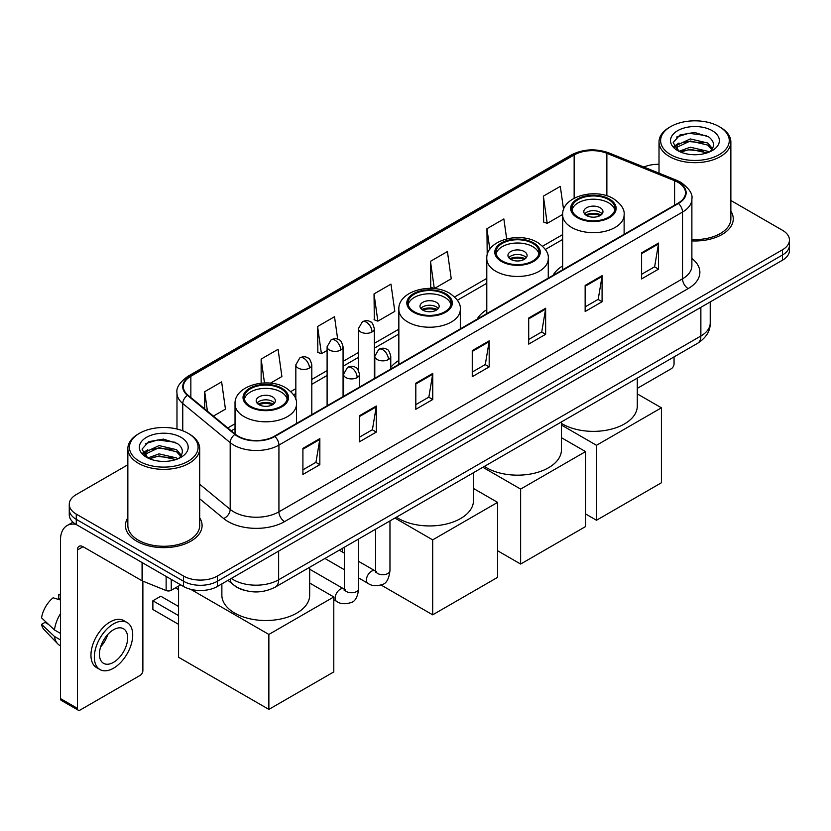 <?xml version="1.0" encoding="UTF-8"?>
<svg xmlns="http://www.w3.org/2000/svg" width="831" height="831" viewBox="0 0 831 831"><rect width="100%" height="100%" fill="white"/><g stroke="black" fill="none" stroke-linecap="round" stroke-linejoin="round"><path stroke-width="1.25" d="M398.849 360.477A42.308 24.431 0 0 0 390.767 367.385M486.789 309.714A42.308 24.431 0 0 0 477.171 319.156M562.66 265.91A42.308 24.431 0 0 0 553.03 275.362M244.356 590.29A23.954 13.826 180 0 1 234.685 585.762M127.849 464.789L76.275 494.559A23.954 13.826 0 0 0 69.264 504.344L69.264 514.773A23.954 13.826 0 0 0 76.275 524.548L183.526 586.468A23.954 13.826 0 0 0 217.39 586.468L782.438 260.238A23.954 13.826 0 0 0 789.45 250.463L789.45 245.249A23.954 13.826 0 0 1 782.438 255.024A23.954 13.826 0 0 0 789.45 245.249L789.45 240.034A23.954 13.826 0 0 0 782.438 230.26L730.865 200.489M69.264 504.344A23.954 13.826 0 0 0 76.275 514.119L183.526 576.039A23.954 13.826 0 0 0 217.39 576.039L217.39 581.253L782.438 255.024L217.39 581.253A23.954 13.826 0 0 1 183.526 581.253A23.954 13.826 0 0 0 217.39 581.253L217.39 586.468M76.275 514.119L76.275 519.333L183.526 581.253L76.275 519.333A23.954 13.826 0 0 1 69.264 509.559A23.954 13.826 0 0 0 76.275 519.333L76.275 524.548M127.849 517.827A38.319 22.125 0 0 0 125.45 525.524A38.319 22.125 0 0 0 136.668 541.168A38.319 22.125 0 0 0 178.436 545.967A38.319 22.125 0 0 0 202.089 525.524A38.319 22.125 0 0 0 199.689 517.827A38.319 22.125 0 0 1 202.089 525.524A38.319 22.125 0 0 1 178.436 545.967A38.319 22.125 0 0 1 136.668 541.168A38.319 22.125 0 0 1 125.45 525.524A38.319 22.125 0 0 1 127.849 517.827M678.003 182.353A25.543 14.75 180 0 1 685.492 192.782A25.543 14.75 180 0 1 678.003 203.211L274.407 436.223A25.543 14.75 180 0 1 235.412 434.26L187.993 395.151A25.543 14.75 180 0 1 183.371 386.695A25.543 14.75 180 0 1 190.85 376.266L574.148 154.971A25.543 14.75 180 0 1 606.869 153.32L674.595 180.701A25.543 14.75 180 0 1 678.003 182.353M678.46 182.093A26.187 15.114 0 0 0 674.959 180.4L607.232 153.018A26.187 15.114 0 0 0 573.702 154.711L190.403 376.007A26.187 15.114 0 0 0 187.474 395.369L234.893 434.468A26.187 15.114 0 0 0 274.853 436.483L678.46 203.47A26.187 15.114 0 0 0 678.46 182.093M302.91 448.387L302.91 474.459L319.842 464.674L319.842 438.602L302.91 448.387M302.91 469.827L315.957 462.296L319.779 439.474A6.388 3.688 -120 0 0 319.842 438.602M315.842 462.368L319.842 464.674M359.356 415.791L359.356 441.863L376.298 432.089L376.298 406.016L359.356 415.791M359.356 437.241L372.402 429.71L376.225 406.878A6.388 3.688 -120 0 0 376.298 406.016M372.288 429.772L376.298 432.089M415.812 383.205L415.812 409.278L432.743 399.503L432.743 373.431L415.812 383.205M415.812 404.645L428.848 397.114L432.671 374.293A6.388 3.688 -120 0 0 432.743 373.431M428.734 397.187L432.743 399.503M641.594 252.842L641.594 278.915L658.536 269.14L658.536 243.068L641.594 252.842M641.594 274.292L654.641 266.761L658.464 243.93A6.388 3.688 -120 0 0 658.536 243.068M654.527 266.824L658.536 269.14M585.149 285.438L585.149 311.511L602.08 301.726L602.08 275.653L585.149 285.438M585.149 306.878L598.195 299.347L602.018 276.526A6.388 3.688 -120 0 0 602.08 275.653M598.081 299.42L602.08 301.726M528.703 318.024L528.703 344.096L545.635 334.322L545.635 308.249L528.703 318.024M528.703 339.474L541.75 331.943L545.572 309.111A6.388 3.688 -120 0 0 545.635 308.249M541.635 332.005L545.635 334.322M472.257 350.609L472.257 376.682L489.189 366.907L489.189 340.835L472.257 350.609M472.257 372.059L485.294 364.529L489.116 341.707A6.388 3.688 -120 0 0 489.189 340.835M485.179 364.591L489.189 366.907M691.88 240.907A38.319 22.125 0 0 0 733.264 218.854A38.319 22.125 0 0 0 730.865 211.157A38.319 22.125 0 0 1 733.264 218.854A38.319 22.125 0 0 1 691.88 240.907M217.39 576.039L782.438 249.809A23.954 13.826 0 0 0 789.45 240.034M659.014 164.299A23.954 13.826 0 0 0 643.88 167.052M270.428 383.174L281.896 376.547L278.073 349.311L261.142 359.085L261.142 383.174M213.401 416.102L225.45 409.143L221.628 381.896L204.696 391.681L204.696 408.925M430.479 261.318L434.301 288.554L451.243 278.78L447.421 251.544L430.479 261.318L430.759 287.235M506.661 238.881L503.866 218.948L486.935 228.722L487.205 254.639M563.574 209.609L560.312 186.362L543.381 196.137L543.651 222.054M337.677 339.214L334.519 316.715L317.587 326.5L317.858 352.417M374.033 293.904L377.856 321.15L394.798 311.376L390.975 284.129L374.033 293.904L374.314 319.821M377.856 321.15L374.033 319.717M434.301 288.554L430.479 287.131M486.935 228.722L489.823 249.31M543.381 196.137L547.203 223.383L562.66 214.45M547.203 223.383L543.381 221.95M317.587 326.5L321.41 353.736L327.102 350.453M321.41 353.736L317.587 352.313M261.142 359.085L264.487 382.956M204.696 391.681L207.428 411.179M637.294 388.357L671.23 368.767A3.989 2.306 120 0 0 674.055 363.885L674.055 356.894M670.669 154.649A34.331 19.819 0 0 0 719.21 154.649A34.331 19.819 0 0 0 719.21 126.624L720.342 127.278A35.92 20.744 0 0 1 730.865 141.935A35.92 20.744 0 0 1 708.687 161.1A35.92 20.744 0 0 1 669.537 156.602A35.92 20.744 0 0 1 659.014 141.935A35.92 20.744 0 0 1 669.537 127.278L670.669 126.624A34.331 19.819 0 0 0 670.669 154.649M691.88 239.515A35.92 20.744 0 0 0 730.865 218.854L730.865 141.935M678.969 151.304L690.27 147.201L707.7 151.273L708.936 152.198M680.682 152.083L690.27 149.268L707.004 152.904M678.657 151.149L676.901 147.274L677.514 144.906L690.27 138.922L707.7 142.994L712.489 148.656M676.953 150.006L676.901 147.274M677.016 148.302L677.514 146.983L690.27 140.99L707.7 145.072L711.938 149.518M709.695 151.876A18.043 10.419 0 0 0 710.463 151.19C715.065 146.173 714.463 141.405 708.646 136.876L694.529 132.441L679.976 134.965L673.214 142.465L677.597 150.494M712.219 130.664A24.431 14.106 0 0 0 677.722 130.633A24.431 14.106 0 0 0 677.566 150.546A24.431 14.106 0 0 0 677.67 150.608A24.431 14.106 0 0 0 712.323 150.546A24.431 14.106 0 0 0 712.219 130.664M712.001 150.733L713.756 149.528M720.342 127.278L719.21 126.624A34.331 19.819 0 0 0 670.669 126.624M676.631 137.032L688.847 133.272L706.63 135.65M674.273 147.108L677.608 144.739M683.113 142.6L688.847 141.55L703.234 142.787M683.113 150.868L688.847 149.829L703.234 151.065M673.899 146.443L678.989 143.015M608.635 199.596A21.554 12.444 0 0 0 585.149 196.895A21.554 12.444 0 0 0 571.842 208.394A21.554 12.444 0 0 0 578.147 217.192A21.554 12.444 0 0 0 601.644 219.883A21.554 12.444 0 0 0 614.95 208.394A21.554 12.444 0 0 0 608.635 199.596M614.763 210.025A21.554 12.444 0 0 0 608.635 202.847A21.554 12.444 0 0 0 586.468 199.866A21.554 12.444 0 0 0 572.019 210.025M561.434 423.395A43.908 25.346 0 0 0 562.348 423.945A43.908 25.346 0 0 0 610.193 429.44A43.908 25.346 0 0 0 637.294 406.016L637.294 378.115M600.169 207.74A9.577 5.526 0 0 0 589.73 206.535A9.577 5.526 0 0 0 583.809 211.645A9.577 5.526 0 0 0 586.613 215.561A9.577 5.526 0 0 0 597.053 216.756A9.577 5.526 0 0 0 602.974 211.645A9.577 5.526 0 0 0 600.169 207.74M602.122 213.931A9.577 5.526 0 0 0 600.169 212.3A9.577 5.526 0 0 0 584.66 213.931M585.647 214.907A12.777 7.375 180 0 1 600.574 214.678L600.574 215.312M586.696 215.603A11.177 6.451 180 0 1 599.421 215.343L600.574 214.678M599.224 216.039L599.421 215.343M596.492 520.248L596.492 445.291L661.414 407.813L661.414 482.769L596.492 520.248L585.543 513.922M596.492 445.291L561.434 425.046M637.294 393.884L661.414 407.813M532.764 243.39A21.554 12.444 0 0 0 509.278 240.699A21.554 12.444 0 0 0 495.972 252.188A21.554 12.444 0 0 0 502.288 260.986A21.554 12.444 0 0 0 525.774 263.687A21.554 12.444 0 0 0 539.08 252.188A21.554 12.444 0 0 0 532.764 243.39M538.893 253.819A21.554 12.444 0 0 0 532.764 246.651A21.554 12.444 0 0 0 510.598 243.67A21.554 12.444 0 0 0 496.159 253.819M484.348 466.42A43.908 25.346 0 0 0 486.478 467.739A43.908 25.346 0 0 0 534.333 473.234A43.908 25.346 0 0 0 561.434 449.82L561.434 421.919M524.299 251.544A9.577 5.526 0 0 0 513.859 250.339A9.577 5.526 0 0 0 507.949 255.449A9.577 5.526 0 0 0 510.753 259.365A9.577 5.526 0 0 0 521.193 260.56A9.577 5.526 0 0 0 527.103 255.449A9.577 5.526 0 0 0 524.299 251.544M526.252 257.735A9.577 5.526 0 0 0 524.299 256.104A9.577 5.526 0 0 0 508.801 257.735M509.787 258.711A12.777 7.375 180 0 1 524.704 258.472L524.704 259.116M510.836 259.407A11.177 6.451 180 0 1 523.551 259.137L524.704 258.472M523.364 259.833L523.551 259.137M520.632 564.052L520.632 489.085L585.543 451.607L585.543 526.574L520.632 564.052L497.603 550.756M520.632 489.085L482.853 467.282M561.434 437.688L585.543 451.607M444.824 294.164A21.554 12.444 0 0 0 421.327 291.473A21.554 12.444 0 0 0 408.031 302.962A21.554 12.444 0 0 0 414.337 311.77A21.554 12.444 0 0 0 437.833 314.461A21.554 12.444 0 0 0 451.129 302.962A21.554 12.444 0 0 0 444.824 294.164M450.953 304.593A21.554 12.444 0 0 0 444.824 297.425A21.554 12.444 0 0 0 422.657 294.444A21.554 12.444 0 0 0 408.208 304.593M396.397 517.194A43.908 25.346 0 0 0 398.537 518.523A43.908 25.346 0 0 0 446.382 524.018A43.908 25.346 0 0 0 473.483 500.594L473.483 472.694M436.358 302.318A9.577 5.526 0 0 0 425.919 301.113A9.577 5.526 0 0 0 419.998 306.224A9.577 5.526 0 0 0 422.802 310.14A9.577 5.526 0 0 0 433.242 311.334A9.577 5.526 0 0 0 439.163 306.224A9.577 5.526 0 0 0 436.358 302.318M438.311 308.509A9.577 5.526 0 0 0 436.358 306.878A9.577 5.526 0 0 0 420.85 308.509M421.836 309.485A12.777 7.375 180 0 1 436.763 309.246L436.763 309.89M422.886 310.181A11.177 6.451 180 0 1 435.61 309.911L436.763 309.246M435.413 310.607L435.61 309.911M432.681 614.826L432.681 539.87L497.603 502.381L497.603 577.348L432.681 614.826L381.076 585.024M342.372 551.971L342.372 548.387M432.681 539.87L394.912 518.056M473.483 488.462L497.603 502.381M281.013 388.742A21.554 12.444 0 0 0 257.517 386.041A21.554 12.444 0 0 0 244.21 397.54A21.554 12.444 0 0 0 250.526 406.338A21.554 12.444 0 0 0 274.022 409.039A21.554 12.444 0 0 0 287.318 397.54A21.554 12.444 0 0 0 281.013 388.742M287.142 399.171A21.554 12.444 0 0 0 281.013 392.003A21.554 12.444 0 0 0 258.846 389.012A21.554 12.444 0 0 0 244.397 399.171M221.867 583.881L221.867 595.173A43.908 25.346 0 0 0 234.726 613.091A43.908 25.346 0 0 0 282.571 618.586A43.908 25.346 0 0 0 309.672 595.173L309.672 567.272M272.547 396.886A9.577 5.526 0 0 0 262.108 395.691A9.577 5.526 0 0 0 256.187 400.802A9.577 5.526 0 0 0 258.992 404.707A9.577 5.526 0 0 0 269.431 405.912A9.577 5.526 0 0 0 275.352 400.802A9.577 5.526 0 0 0 272.547 396.886M274.5 403.087A9.577 5.526 0 0 0 272.547 401.456A9.577 5.526 0 0 0 257.039 403.087M258.026 404.063A12.777 7.375 180 0 1 272.942 403.824L272.942 404.468M259.075 404.759A11.177 6.451 180 0 1 271.799 404.489L272.942 403.824M271.602 405.185L271.799 404.489M178.561 624.341L152.873 609.507L152.873 600.771L178.561 615.605M268.87 709.394L268.87 634.437L333.792 596.959L333.792 671.915L268.87 709.394L178.561 657.259L178.561 586.073M268.87 634.437L190.725 589.324M309.672 583.04L333.792 596.959M152.873 600.771L160.778 596.211L178.561 606.474M171.248 579.373L171.248 590.301L180.701 584.837M76.005 524.392A31.931 18.438 -120 0 0 67.082 525.576A31.931 18.438 -120 0 0 60.466 540.192L60.466 698.58L77.408 708.355L77.408 549.966A7.988 4.612 60 0 1 79.059 546.31A7.988 4.612 60 0 1 83.048 546.705L142.07 580.786L142.07 562.535M77.408 708.355A3.989 2.306 120 0 0 78.228 710.183L61.297 700.408A3.989 2.306 -60 0 1 60.466 698.58M78.228 710.183A3.989 2.306 120 0 0 80.223 709.986L140.055 675.437A3.989 2.306 120 0 0 142.88 670.555L142.88 581.149M171.248 590.301A3.989 2.306 180 0 1 166.138 590.55L142.6 581.046A3.989 2.306 180 0 1 142.07 580.786M113.525 662.338A19.954 11.52 120 0 0 126.572 644.752A19.954 11.52 120 0 0 123.507 628.755A19.954 11.52 120 0 0 113.525 629.742A19.954 11.52 120 0 0 100.489 647.339A19.954 11.52 120 0 0 103.553 663.325A19.954 11.52 120 0 0 113.525 662.338M100.634 646.871A19.954 11.52 120 0 0 107.801 634.458M60.466 595.058L58.772 594.539L58.772 598.549L60.466 599.525M127.101 622.533L123.715 620.58A27.143 15.675 120 0 0 110.139 621.931A27.143 15.675 120 0 0 92.407 645.843A27.143 15.675 120 0 0 96.573 667.594L99.959 669.547A27.143 15.675 120 0 0 113.525 668.207A27.143 15.675 120 0 0 131.256 644.285A27.143 15.675 120 0 0 127.101 622.533A27.143 15.675 120 0 0 113.525 623.884A27.143 15.675 120 0 0 95.794 647.796A27.143 15.675 120 0 0 99.959 669.547M60.466 613.714A26.343 15.207 120 0 0 54.472 629.95L41.55 617.859A20.754 11.987 120 0 1 53.132 597.801L60.466 600.024M60.466 633.409L54.472 629.95M48.541 624.403L45.019 622.367L41.55 624.372L54.472 636.463L60.466 639.932M54.472 636.463A26.343 15.207 120 0 0 57.723 643.828A26.343 15.207 120 0 0 59.718 645.396L60.466 645.822M60.466 594.072A20.754 11.987 120 0 0 58.772 594.539M41.55 624.372A20.754 11.987 120 0 0 44.001 629.545L57.723 643.828M139.494 461.319A34.331 19.819 0 0 0 188.045 461.319A34.331 19.819 0 0 0 188.045 433.294L189.167 433.948A35.92 20.744 0 0 1 199.689 448.605A35.92 20.744 0 0 1 177.512 467.77A35.92 20.744 0 0 1 138.362 463.272A35.92 20.744 0 0 1 127.849 448.605A35.92 20.744 0 0 1 138.362 433.948L139.494 433.294A34.331 19.819 0 0 0 139.494 461.319M127.849 448.605L127.849 525.524A35.92 20.744 0 0 0 138.362 540.192A35.92 20.744 0 0 0 177.512 544.689A35.92 20.744 0 0 0 199.689 525.524L199.689 448.605M147.793 457.974L159.095 453.871L176.525 457.943L177.761 458.868M149.507 458.754L159.095 455.939L175.829 459.574M147.482 457.819L145.726 453.944L146.339 451.576L159.095 445.593L176.525 449.664L181.314 455.326M145.778 456.676L145.726 453.944M145.841 454.973L146.339 453.653L159.095 447.66L176.525 451.742L180.763 456.188M178.53 458.546A18.043 10.419 0 0 0 179.288 457.86C183.89 452.843 183.287 448.075 177.47 443.546L163.354 439.111L148.801 441.645L142.039 449.135L146.422 457.164M181.044 437.335A24.431 14.106 0 0 0 146.547 437.303A24.431 14.106 0 0 0 146.391 457.216A24.431 14.106 0 0 0 146.495 457.279A24.431 14.106 0 0 0 181.148 457.216A24.431 14.106 0 0 0 181.044 437.335M180.826 457.403L182.581 456.198M189.167 433.948L188.045 433.294A34.331 19.819 0 0 0 139.494 433.294M145.456 443.702L157.682 439.942L175.455 442.321M143.098 453.778L146.433 451.41M151.938 449.27L157.682 448.221L172.059 449.457M151.938 457.538L157.682 456.499L172.059 457.736M142.724 453.113L147.814 449.696M231.34 578.418A31.931 18.438 0 0 0 233.48 579.789A31.931 18.438 0 0 0 278.634 579.789L700.865 336.015A31.931 18.438 0 0 0 710.225 322.979C710.453 330.904 706.236 337.687 697.562 343.328L275.331 587.091A15.966 9.214 60 0 0 278.634 579.789L278.634 551.109M700.865 307.335L700.865 336.015A15.966 9.214 60 0 1 697.562 343.328M230.042 579.165A15.966 10.678 129.5 0 0 232.825 584.359L227.974 580.36M782.438 260.238L782.438 249.809M183.526 586.468L183.526 576.039M691.88 258.472A39.919 23.039 180 0 1 688.172 288.596L284.566 521.608A7.988 4.612 60 0 1 278.925 511.834L682.521 278.821A31.931 18.438 0 0 0 691.88 265.785L691.88 199.035A31.931 18.438 180 0 1 682.521 212.071A7.988 4.612 -120 0 0 678.46 203.47M284.566 521.608A39.919 23.039 180 0 1 228.12 521.608A39.919 23.039 180 0 1 223.643 518.534L199.689 498.787M234.893 434.468A7.988 5.339 129.5 0 0 230.187 442.632L230.187 509.372A31.931 18.438 0 0 0 233.76 511.834A31.931 18.438 0 0 0 278.925 511.834L278.925 445.094A31.931 18.438 180 0 1 230.187 442.632L182.758 403.523A31.931 18.438 180 0 1 176.982 392.949L176.982 429.014M691.88 199.035C692.94 194.049 689.273 188.492 680.869 182.342L676.673 180.306A7.988 3.74 112 0 0 674.959 180.4M676.673 180.306L608.946 152.925C595.723 148.25 583.165 148.926 571.292 154.971A7.988 4.612 60 0 1 573.702 154.711M190.403 376.007A7.988 4.612 -120 0 0 187.993 376.256C179.704 382.218 176.037 387.786 176.982 392.949M187.474 395.369A7.988 5.339 129.5 0 0 182.758 403.523L182.758 430.801M608.946 152.925A7.988 3.74 112 0 0 607.232 153.018M274.853 436.483A7.988 4.612 60 0 1 278.925 445.094L682.521 212.071L682.521 278.821A7.988 4.612 60 0 0 688.172 288.596M199.689 484.234L230.187 509.372A7.988 5.339 -50.5 0 1 223.643 518.534M190.85 376.266L190.85 397.509M674.595 180.701L674.595 205.174M606.869 153.32L606.869 195.825M625.161 233.719L624.123 233.293M574.148 154.971L574.148 198.245M562.66 234.612L542.57 246.205M486.789 278.406L454.63 296.979M398.849 329.18L374.345 343.328M358.379 352.552L343.068 361.392M327.102 370.605L311.802 379.445M295.836 388.659L290.819 391.557M235.038 423.758L227.777 427.955M472.257 351.44L489.116 341.707M528.703 318.855L545.572 309.111M585.149 286.259L602.018 276.526M641.594 253.673L658.464 243.93M415.812 384.026L432.671 374.293M359.356 416.622L376.225 406.878M302.91 449.207L319.779 439.474M577.306 217.68A22.749 13.14 0 0 0 609.476 217.68A22.749 13.14 0 0 0 609.476 199.097A22.749 13.14 0 0 0 577.306 199.097A22.749 13.14 0 0 0 577.306 217.68M624.123 234.321L624.123 214.907A30.737 17.742 180 0 1 605.155 231.298A30.737 17.742 180 0 1 571.655 227.455A30.737 17.742 180 0 1 562.66 214.907L562.66 269.805M501.436 261.474A22.749 13.14 0 0 0 533.616 261.474A22.749 13.14 0 0 0 533.616 242.901A22.749 13.14 0 0 0 501.436 242.901A22.749 13.14 0 0 0 501.436 261.474M548.263 278.115L548.263 258.711A30.737 17.742 180 0 1 529.285 275.103A30.737 17.742 180 0 1 495.795 271.259A30.737 17.742 180 0 1 486.789 258.711L486.789 313.609M413.495 312.259A22.749 13.14 0 0 0 445.665 312.259A22.749 13.14 0 0 0 445.665 293.675A22.749 13.14 0 0 0 413.495 293.675A22.749 13.14 0 0 0 413.495 312.259M460.312 328.889L460.312 309.485A30.737 17.742 180 0 1 441.344 325.877A30.737 17.742 180 0 1 407.844 322.033A30.737 17.742 180 0 1 398.849 309.485L398.849 364.383M249.684 406.826A22.749 13.14 0 0 0 281.854 406.826A22.749 13.14 0 0 0 281.854 388.254A22.749 13.14 0 0 0 249.684 388.254A22.749 13.14 0 0 0 249.684 406.826M296.501 423.467L296.501 404.063A30.737 17.742 180 0 1 277.533 420.455A30.737 17.742 180 0 1 244.034 416.611A30.737 17.742 180 0 1 235.038 404.063L235.038 433.938M388.43 359.511A7.988 4.612 0 0 0 390.767 356.25C389.5 351.638 388.243 349.373 386.976 349.456C384.67 347.825 381.938 347.794 378.791 349.342A7.988 4.612 60 0 1 382.79 349.737A7.988 4.612 -120 0 1 388.43 359.511A7.988 4.612 0 0 1 377.139 359.511A7.988 4.612 0 0 1 374.802 356.25L378.791 349.342M358.701 577.992L367.904 583.3A7.188 4.145 -60 0 1 366.803 577.545A7.188 4.145 -60 0 1 371.499 571.219A7.188 4.145 -60 0 1 371.81 571.042A7.188 4.145 -60 0 1 375.093 570.855L358.701 561.403M376.017 571.583L375.373 572.112L375.602 570.565A7.188 4.145 -0 0 0 377.7 573.494A7.188 4.145 -0 0 0 387.537 573.681A7.188 4.145 -0 0 0 389.968 570.565C388.981 578.906 386.405 583.57 382.218 584.546C376.214 586.374 371.447 585.959 367.904 583.3M357.153 377.565A7.988 4.612 0 0 0 359.501 374.303C358.234 369.691 356.966 367.427 355.71 367.51C353.393 365.889 350.672 365.848 347.524 367.395A7.988 4.612 60 0 1 351.513 367.79A7.988 4.612 -120 0 1 357.153 377.565A7.988 4.612 0 0 1 345.873 377.565A7.988 4.612 0 0 1 343.525 374.303L347.524 367.395M333.792 599.722L336.628 601.364A7.188 4.145 -60 0 1 335.527 595.598A7.188 4.145 -60 0 1 340.222 589.272A7.188 4.145 -60 0 1 340.544 589.096A7.188 4.145 -60 0 1 343.816 588.919L309.672 569.204M344.74 589.636L344.096 590.166L344.325 588.618A7.188 4.145 -0 0 0 346.434 591.547A7.188 4.145 -0 0 0 356.26 591.734A7.188 4.145 -0 0 0 358.701 588.618C357.714 596.959 355.128 601.623 350.942 602.6C344.938 604.428 340.17 604.012 336.628 601.364M372.008 331.974A7.988 4.612 0 0 0 374.345 328.712C373.077 324.1 371.81 321.836 370.553 321.919C368.237 320.288 365.515 320.247 362.368 321.794A7.988 4.612 60 0 1 366.357 322.189A7.988 4.612 -120 0 1 372.008 331.974A7.988 4.612 0 0 1 360.716 331.974A7.988 4.612 0 0 1 358.379 328.712L362.368 321.794M340.731 350.028A7.988 4.612 0 0 0 343.068 346.766C341.801 342.154 340.544 339.889 339.277 339.972C336.971 338.342 334.239 338.31 331.091 339.858A7.988 4.612 60 0 1 335.09 340.253A7.988 4.612 -120 0 1 340.731 350.028A7.988 4.612 0 0 1 329.44 350.028A7.988 4.612 0 0 1 327.102 346.766L331.091 339.858M309.464 368.081A7.988 4.612 0 0 0 311.802 364.819C310.534 360.207 309.267 357.943 308.01 358.026C305.694 356.406 302.972 356.364 299.825 357.912A7.988 4.612 60 0 1 303.814 358.306A7.988 4.612 -120 0 1 309.464 368.081A7.988 4.612 0 0 1 298.173 368.081A7.988 4.612 0 0 1 295.836 364.819L299.825 357.912M77.408 549.966L83.048 546.705M142.6 562.836L142.6 581.046M166.138 590.55L166.138 576.423M275.331 587.091C262.482 593.552 249.632 593.552 236.783 587.091L232.825 584.359M710.225 322.979L710.225 301.933M571.292 154.971L187.993 376.256M562.66 239.473L545.333 249.466M486.789 283.267L457.393 300.24M398.849 334.041L374.345 348.189M358.379 357.413L343.068 366.242M327.102 375.467L311.802 384.306M295.836 393.52L293.582 394.818M235.038 428.619L231.236 430.811M659.014 173.17L659.014 141.935M624.123 214.907C624.798 209.495 621.245 204.094 613.475 198.702C595.349 187.494 561.59 196.49 562.66 214.907M548.263 258.711C548.938 253.299 545.385 247.898 537.605 242.507C519.489 231.298 485.73 240.294 486.789 258.711M460.312 309.485C460.987 304.073 457.434 298.672 449.664 293.281C431.538 282.073 397.779 291.068 398.849 309.485M296.501 404.063C297.176 398.651 293.623 393.25 285.843 387.859C267.727 376.651 233.968 385.636 235.038 404.063M178.561 589.605L175.497 587.839M376.547 571.437L375.093 570.855M389.968 520.912L389.968 570.565M390.767 369.047L390.767 356.25M344.325 569.692L324.9 558.474M375.602 529.202L375.602 570.565M374.802 378.261L374.802 356.25M344.325 553.103L339.266 550.184M345.27 589.491L343.816 588.919M358.701 538.966L358.701 588.618M359.501 387.101L359.501 374.303M344.325 547.265L344.325 588.618M343.525 396.314L343.525 374.303M374.345 378.531L374.345 328.712M358.379 370.231L358.379 328.712M343.068 396.584L343.068 346.766M327.102 405.798L327.102 346.766M311.802 414.638L311.802 364.819M295.836 399.524L295.836 364.819M67.082 525.576L72.972 522.169"/></g></svg>
